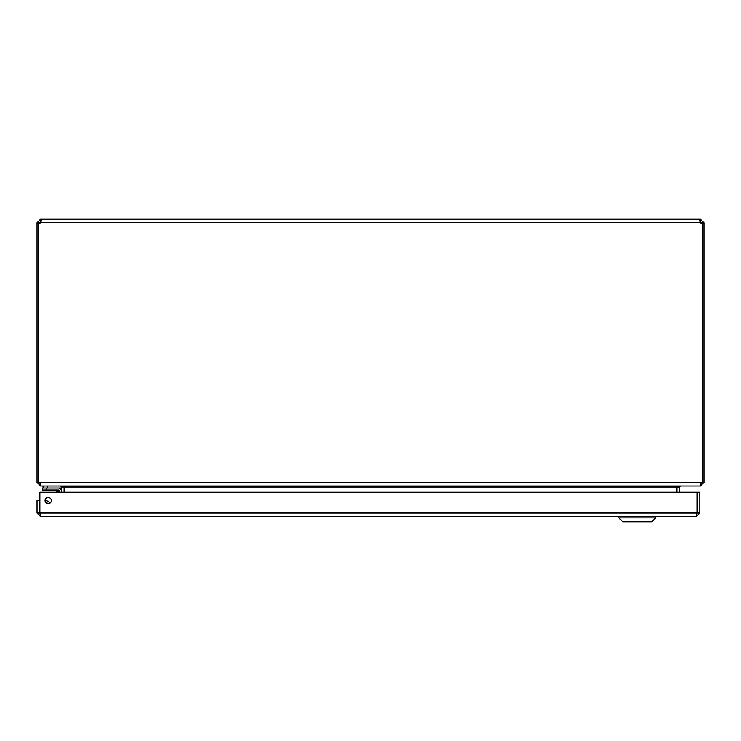 <?xml version="1.0" encoding="UTF-8"?>
<svg xmlns="http://www.w3.org/2000/svg" width="741" height="741" viewBox="0 0 741 741"><rect width="100%" height="100%" fill="white"/><g stroke="black" fill="none" stroke-linecap="round" stroke-linejoin="round"><path stroke-width="1.11" d="M702.718 223.43L703.95 223.43L703.95 482.447L702.718 482.447L702.718 223.365A2.269 2.269 0 0 1 700.162 222.708L699.634 220.225L700.162 219.197L700.44 221.661L700.162 219.197L40.838 219.197L41.366 220.225L40.838 222.708A2.269 2.269 0 0 1 38.282 223.365L38.282 482.447L37.05 482.447L37.05 223.43L38.282 223.43M40.838 221.661L40.56 219.197L40.838 221.661M40.56 219.197L37.05 222.708L39.514 222.708L40.56 221.661M700.44 221.661L701.486 222.708L703.95 222.708L700.44 219.197M39.514 222.708L39.514 223.476M701.486 223.476L701.486 222.708M39.514 223.43L38.486 223.43M40.56 483.493L39.514 482.447M702.514 223.43L701.486 223.43M701.486 482.447L700.44 483.493M37.05 222.708L37.05 223.43M702.718 482.447L701.116 482.447L700.069 485.957L40.931 485.957L39.884 482.447L38.282 482.447M703.95 223.43L703.95 222.708M39.912 483.271L39.884 482.447L701.116 482.447L701.088 483.271M40.56 485.726L37.05 482.447M703.95 482.447L700.44 485.726M40.56 485.957L60.632 485.957L61.679 487.004L61.679 492.209M64.106 486.513L64.143 492.209M676.857 492.209L676.894 486.513M679.321 492.209L679.321 487.004L680.368 485.957L700.44 485.957M679.997 485.957L676.487 487.004L676.487 492.209M64.513 492.209L64.513 487.004L61.003 485.957M39.995 513.921L40.56 516.551L696.271 516.551L696.836 513.921M40.56 516.551L37.05 513.041L39.514 513.041L39.514 500.546L37.05 500.546L37.05 513.041M699.782 513.041L699.782 492.209L697.318 492.209L697.318 513.041L699.782 513.041L696.271 516.551M40.56 514.087L39.514 513.041M697.318 513.041L696.271 514.087M48.221 503.676A3.131 3.131 0 0 0 50.934 498.98A3.131 3.131 0 0 0 45.507 498.98A3.131 3.131 0 0 0 48.221 503.676M696.948 492.209L696.948 513.041L39.884 513.041L39.884 492.209L696.948 492.209M47.878 503.658L46.312 502.806L47.878 503.658A3.001 3.001 0 0 0 46.007 502.759A3.001 3.001 0 0 1 47.878 503.658M61.355 490.894L61.355 492.209L61.355 490.894A2.871 2.871 0 0 0 58.493 488.023L42.589 488.023L42.589 489.996L58.493 489.996L58.141 491.237L54.695 489.996L58.141 491.237L59.391 490.894L59.391 492.209M55.955 490.505L56.844 490.801M58.465 492.209L58.141 491.237L59.391 490.894L58.493 489.996A0.898 0.898 0 0 1 59.391 490.894L58.141 491.237L59.391 490.894M45.886 502.63A3.121 3.121 0 0 1 48.045 503.676M50.055 503.083A5.085 5.085 0 0 0 45.09 500.703M57.242 490.94L58.141 491.237L58.493 489.996M54.695 489.996L57.603 492.209M61.429 485.966L61.429 488.023L47.257 488.023L47.257 485.957M43.089 485.957L43.089 488.023M618.883 517.866L622.82 521.803L651.7 521.803L655.637 517.866L618.883 517.866L618.883 516.551M39.597 511.16L39.884 509.539L39.597 511.16A2.492 2.492 0 0 0 39.884 512.818M40.838 222.708L700.162 222.708M61.679 487.004L64.143 487.004M676.857 487.004L679.321 487.004M676.487 487.004L64.513 487.004M46.757 489.996L46.757 488.023M655.637 517.866L655.637 516.551"/></g></svg>
